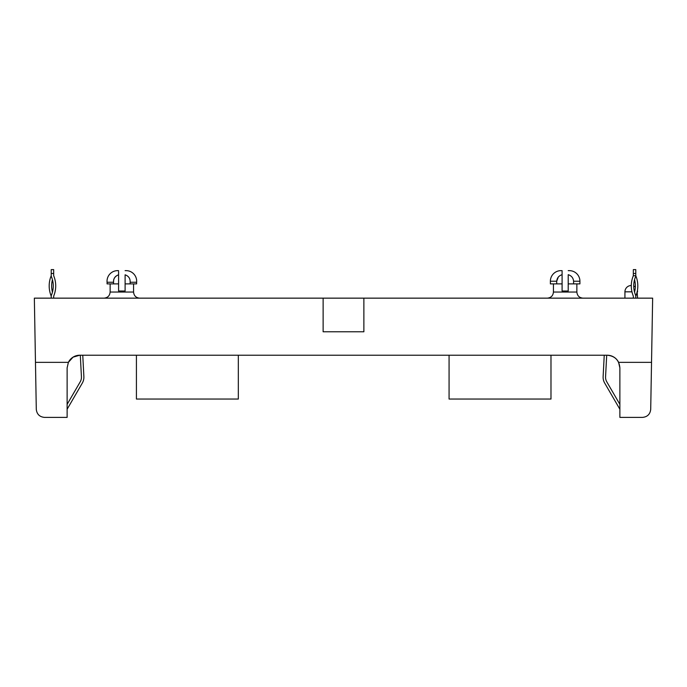 <?xml version="1.0" encoding="UTF-8"?>
<svg xmlns="http://www.w3.org/2000/svg" width="687" height="687" viewBox="0 0 687 687"><rect width="100%" height="100%" fill="white"/><g stroke="black" fill="none" stroke-linecap="round" stroke-linejoin="round"><path stroke-width="1.03" d="M634.548 279.712A24.054 24.054 0 0 1 634.548 292.13M637.811 285.921A26.492 26.492 0 0 0 635.776 275.727A2.447 2.447 0 0 1 635.587 276.672A24.054 24.054 0 0 0 635.587 295.17A2.447 2.447 0 0 1 635.776 296.114A26.492 26.492 0 0 0 637.811 285.921M633.328 298.149L633.328 296.114A26.492 26.492 0 0 1 633.328 275.727L635.776 275.727L633.328 275.727L633.328 269.613L635.776 269.613L635.776 273.486L633.328 273.486M80.302 355.222L81.435 376.751A9.18 9.18 0 0 1 80.207 381.843L67.128 404.368M67.128 409.237L82.32 383.071A11.627 11.627 0 0 0 83.874 376.622L82.758 355.222M125.111 270.635L126.133 270.635A10.597 10.597 0 0 1 136.627 282.254L136.627 283.886L130.144 283.886L130.144 282.254C130.341 278.57 128.667 276.088 125.111 274.809L125.111 283.886L130.144 283.886M110.135 283.886L110.135 292.035L133.57 292.035C133.931 295.753 135.974 297.789 139.684 298.149M133.57 283.886L133.57 292.035M118.593 271.58L118.593 274.809C115.038 276.08 113.364 278.561 113.553 282.254L113.553 283.886L118.593 283.886L118.593 291.022L125.111 291.022L125.111 283.886M569.325 270.635L568.209 270.635L569.325 270.635A10.597 10.597 0 0 1 579.922 281.232L579.922 283.886L573.593 283.886L573.593 281.232C573.259 277.892 571.464 275.71 568.209 274.68L568.209 283.886L573.593 283.886M553.43 283.886L553.43 292.035L576.865 292.035C577.235 295.753 579.27 297.789 582.98 298.149M576.865 283.886L576.865 292.035M562.095 271.846L562.095 270.635L560.97 270.635L562.095 270.635L562.095 274.68C558.84 275.71 557.037 277.892 556.71 281.232L556.71 283.886L562.095 283.886L562.095 291.022L568.209 291.022L568.209 283.886M118.593 270.635L117.571 270.635A10.597 10.597 0 0 0 107.078 282.254L107.078 283.886L113.553 283.886M113.613 279.927L113.553 282.254L107.078 282.254M560.97 270.635A10.597 10.597 0 0 0 550.373 281.232L550.373 283.886L556.71 283.886M634.548 417.387L642.56 417.387C647.412 416.889 650.125 414.218 650.709 409.375L652.65 298.149L34.35 298.149L36.291 409.375C36.875 414.218 39.588 416.889 44.44 417.387L52.452 417.387M607.239 355.222A12.641 12.641 0 0 1 618.609 362.35L619.872 367.854C619.133 360.177 614.917 355.969 607.239 355.222L550.983 355.222L550.983 399.044L449.075 399.044L449.075 355.222L238.329 355.222L238.329 399.044L136.421 399.044L136.421 355.222L79.761 355.222L73.028 357.163L68.391 362.35A12.641 12.641 0 0 1 79.761 355.222M550.373 281.232L556.71 281.232L558.299 277.076M562.095 283.886L562.095 274.68M118.593 283.886L118.593 271.958M113.656 279.755L114.66 277.608M114.686 277.565L116.404 275.899M642.56 417.387L619.872 417.387L619.872 367.854M44.44 417.387L67.128 417.387L67.128 367.854L68.391 362.35L35.466 362.35L36.291 409.375M651.534 362.35L618.609 362.35M323.122 298.149L323.122 331.778L363.878 331.778L363.878 298.149M136.627 282.254L130.144 282.254M51.224 298.149L51.224 296.114A26.492 26.492 0 0 1 51.224 275.727L51.224 269.613L53.672 269.613L53.672 275.727A26.492 26.492 0 0 1 53.672 296.114L53.672 298.149M51.224 275.727A2.447 2.447 0 0 0 51.413 276.672A24.054 24.054 0 0 1 51.413 295.17A2.447 2.447 0 0 0 51.224 296.114M606.698 355.222L605.565 376.751A9.18 9.18 0 0 0 606.793 381.843L619.872 404.368M619.872 409.237L604.68 383.071A11.627 11.627 0 0 1 603.126 376.622L604.242 355.222M635.776 298.149L635.776 296.114M52.452 279.712A24.054 24.054 0 0 0 52.452 292.13M635.776 275.727L635.776 273.486M637.57 298.149L637.141 291.829M631.954 291.829L624.93 291.829L624.93 298.149M238.329 355.222L136.421 355.222M449.075 355.222L550.983 355.222M579.922 281.232L573.593 281.232M51.224 273.486L53.672 273.486M553.43 292.035C553.069 295.753 551.026 297.789 547.316 298.149M110.135 292.035C109.765 295.753 107.73 297.789 104.02 298.149M637.57 291.829A6.32 6.32 0 0 0 637.416 290.464M635.338 287.02A6.32 6.32 0 0 0 633.732 286.024M631.293 285.517A6.32 6.32 0 0 0 624.93 291.829"/></g></svg>
